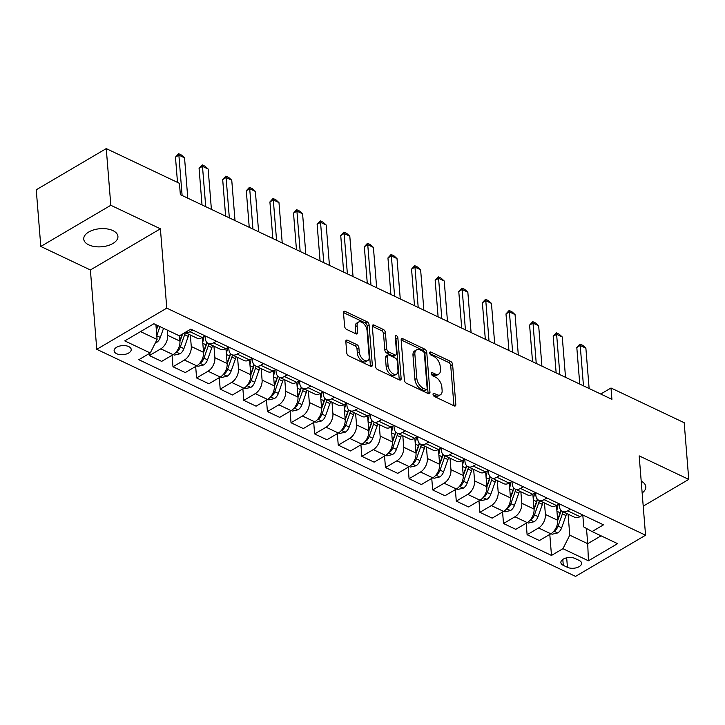 <?xml version="1.0" encoding="UTF-8"?>
<svg xmlns="http://www.w3.org/2000/svg" width="725" height="725" viewBox="0 0 725 725"><rect width="100%" height="100%" fill="white"/><g stroke="black" fill="none" stroke-linecap="round" stroke-linejoin="round"><path stroke-width="1.09" d="M433.033 394.364A1.84 1.06 59.5 0 0 434.456 396.539L454.158 405.882A2.628 1.504 59.5 0 0 455.309 405.928A2.628 1.504 59.5 0 0 455.826 404.532L452.608 364.476A2.628 1.504 59.5 0 0 450.569 361.376L430.877 352.033A1.84 1.06 59.5 0 0 430.07 352.006A1.84 1.06 59.5 0 0 429.708 352.975A1.84 1.06 59.5 0 0 431.13 355.15L433.677 356.356A8.419 4.83 59.5 0 1 440.184 366.288L440.447 369.632A8.419 4.83 59.5 0 1 438.788 374.073A8.419 4.83 59.5 0 1 435.091 373.937L432.544 372.732A1.84 1.06 59.5 0 0 431.737 372.695A1.84 1.06 59.5 0 0 431.366 373.674A1.84 1.06 59.5 0 0 432.789 375.84L435.344 377.054A8.419 4.83 59.5 0 1 441.842 386.987L442.114 390.322A8.419 4.83 59.5 0 1 440.447 394.763A8.419 4.83 59.5 0 1 436.758 394.636L434.202 393.421A1.84 1.06 59.5 0 0 433.396 393.394A1.84 1.06 59.5 0 0 433.033 394.364M88.731 244.86A17.146 9.072 175.4 0 0 107.717 245.666A17.146 9.072 175.4 0 0 117.93 236.368A17.146 9.072 175.4 0 0 112.946 230.623A17.146 9.072 175.4 0 0 93.96 229.816A17.146 9.072 175.4 0 0 83.747 239.114A17.146 9.072 175.4 0 0 88.731 244.86M642.16 492.955A17.146 9.072 175.4 0 0 645.812 486.729A17.146 9.072 175.4 0 0 641.208 481.164M116.607 353.7A8.573 4.531 175.4 0 0 126.105 354.099A8.573 4.531 175.4 0 0 131.216 349.45A8.573 4.531 175.4 0 0 128.724 346.577A8.573 4.531 175.4 0 0 119.226 346.178A8.573 4.531 175.4 0 0 114.115 350.827A8.573 4.531 175.4 0 0 116.607 353.7M347.502 340.206A2.628 1.504 59.5 0 0 346.342 340.17A2.628 1.504 59.5 0 0 345.825 341.557L346.731 352.794A2.628 1.504 59.5 0 0 348.761 355.893L370.638 366.27A2.628 1.504 59.5 0 0 371.789 366.315A2.628 1.504 59.5 0 0 372.315 364.929L369.088 324.873A2.628 1.504 59.5 0 0 367.058 321.764L345.182 311.388A2.628 1.504 59.5 0 0 344.031 311.351A2.628 1.504 59.5 0 0 343.505 312.738L344.602 326.313A2.628 1.504 59.5 0 0 346.632 329.413L355.993 333.853A2.628 1.504 59.5 0 0 357.144 333.899A2.628 1.504 59.5 0 0 357.67 332.512L357.126 325.779A7.032 4.033 59.5 0 1 358.522 322.063A7.032 4.033 59.5 0 1 363.742 323.722A7.032 4.033 59.5 0 1 367.049 330.482L369.17 356.854A7.032 4.033 59.5 0 1 367.774 360.561A7.032 4.033 59.5 0 1 362.554 358.911A7.032 4.033 59.5 0 1 359.247 352.151L358.893 347.755A2.628 1.504 59.5 0 0 356.863 344.647L347.502 340.206L345.825 341.194M160.397 228.801L110.816 205.284L106.258 148.607L36.25 189.778L40.808 246.455L90.389 269.972L96.769 349.314L166.777 308.143L160.397 228.801L90.389 269.972M643.22 506.168L688.75 479.388L639.169 455.871L645.558 535.222L166.777 308.143M688.75 479.388L684.192 422.711L611.003 388.002L600.744 394.038M106.258 148.607L179.438 183.316L180.353 194.653L611.918 399.33L611.003 388.002M404.387 380.136A2.628 1.504 59.5 0 0 406.417 383.244L428.294 393.612A2.628 1.504 59.5 0 0 429.445 393.657A2.628 1.504 59.5 0 0 429.97 392.27L426.744 352.214A2.628 1.504 59.5 0 0 424.714 349.106L402.837 338.738A2.628 1.504 59.5 0 0 401.686 338.693A2.628 1.504 59.5 0 0 401.161 340.079L404.387 380.136M399.466 379.945L377.589 369.569A2.628 1.504 59.5 0 1 375.559 366.46L372.333 326.413A2.628 1.504 59.5 0 1 372.858 325.017A2.628 1.504 59.5 0 1 374.009 325.063L383.371 329.503A2.628 1.504 59.5 0 1 385.401 332.603L386.715 348.852A2.628 1.504 59.5 0 0 388.745 351.96L394.953 354.906A2.628 1.504 59.5 0 0 396.113 354.942A2.628 1.504 59.5 0 0 396.629 353.555L395.27 336.645A1.84 1.06 59.5 0 1 395.632 335.675A1.84 1.06 59.5 0 1 397.001 336.101A1.84 1.06 59.5 0 1 397.862 337.877L401.142 378.595A2.628 1.504 59.5 0 1 400.617 379.982A2.628 1.504 59.5 0 1 399.466 379.945M579.166 560.416L575.016 558.449A8.31 4.395 175.4 0 0 565.817 558.06A8.31 4.395 175.4 0 0 560.869 562.564A8.31 4.395 175.4 0 0 563.28 565.346L567.439 567.322A8.31 4.395 175.4 0 0 576.638 567.711A8.31 4.395 175.4 0 0 581.586 563.198A8.31 4.395 175.4 0 0 579.166 560.416M96.769 349.314L575.55 576.393L645.558 535.222M535.594 492.619L535.793 495.03A10.721 6.706 -64.6 0 0 538.766 500.259L551.045 506.086A10.721 6.706 -64.6 0 0 556.365 505.47L559.192 503.812L559.401 506.222A10.721 6.706 -64.6 0 0 562.373 511.46L574.653 517.278A10.721 6.706 -64.6 0 0 579.973 516.662L582.8 515.004L583.77 526.948L592.071 531.561L603.517 524.827L190.838 329.105L179.392 335.838L153.899 323.749L124.763 340.886L150.256 352.975L138.81 359.709L551.489 555.432L562.935 548.698L569.768 535.177L568.083 514.17M592.071 531.561L617.564 543.659L588.428 560.787L562.935 548.698M110.816 205.284L40.808 246.455M586.489 528.452L587.712 543.687L601.07 535.829M569.768 535.177L587.712 543.687L588.428 560.787M140.541 331.606L157.098 339.454L155.911 324.7M149.214 353.592L149.377 355.558L160.823 348.825A10.721 6.706 -64.6 0 0 167.665 335.312L167.239 330.074M149.377 355.558L161.657 361.385L173.103 354.652A10.721 6.706 -64.6 0 0 179.936 341.131L179.51 335.775M172.061 355.259L172.985 366.759L184.431 360.026A10.721 6.706 -64.6 0 0 191.273 346.505L190.349 335.013M172.985 366.759L185.265 372.577L196.711 365.844A10.721 6.706 -64.6 0 0 203.544 352.332L202.347 337.451M195.668 366.46L196.593 377.952L208.039 371.227A10.721 6.706 -64.6 0 0 214.881 357.706L213.957 346.215M196.593 377.952L208.873 383.779L220.318 377.045A10.721 6.706 -64.6 0 0 227.152 363.524L225.955 348.643M219.276 377.653L220.201 389.153L231.647 382.419A10.721 6.706 -64.6 0 0 238.489 368.898L237.564 357.407M220.201 389.153L232.48 394.971L243.926 388.247A10.721 6.706 -64.6 0 0 250.768 374.725L249.563 359.845M242.884 388.854L243.808 400.345L255.254 393.621A10.721 6.706 -64.6 0 0 262.097 380.099L261.172 368.608M243.808 400.345L256.088 406.172L267.534 399.439A10.721 6.706 -64.6 0 0 274.376 385.917L273.171 371.037M266.492 400.055L267.416 411.546L278.862 404.813A10.721 6.706 -64.6 0 0 285.704 391.292L284.78 379.8M267.416 411.546L279.696 417.364L291.142 410.64A10.721 6.706 -64.6 0 0 297.984 397.119L296.788 382.238M290.1 411.247L291.024 422.738L302.47 416.014A10.721 6.706 -64.6 0 0 309.312 402.493L308.388 391.002M291.024 422.738L303.304 428.566L314.75 421.832A10.721 6.706 -64.6 0 0 321.592 408.311L320.396 393.43M313.708 422.448L314.632 433.94L326.087 427.206A10.721 6.706 -64.6 0 0 332.92 413.685L331.996 402.194M314.632 433.94L326.912 439.758L338.358 433.033A10.721 6.706 -64.6 0 0 345.2 419.512L344.003 404.632M337.315 433.641L338.249 445.132L349.695 438.407A10.721 6.706 -64.6 0 0 356.528 424.886L355.603 413.395M338.249 445.132L350.519 450.959L361.965 444.226A10.721 6.706 -64.6 0 0 368.808 430.704L367.611 415.824M360.932 444.842L361.857 456.333L373.303 449.6A10.721 6.706 -64.6 0 0 380.136 436.078L379.211 424.587M361.857 456.333L374.127 462.151L385.573 455.427A10.721 6.706 -64.6 0 0 392.415 441.906L391.219 427.025M384.54 456.034L385.464 467.534L396.91 460.801A10.721 6.706 -64.6 0 0 403.743 447.28L402.819 435.788M385.464 467.534L397.735 473.353L409.181 466.619A10.721 6.706 -64.6 0 0 416.023 453.098L414.827 438.226M408.148 467.235L409.072 478.727L420.518 471.993A10.721 6.706 -64.6 0 0 427.351 458.472L426.427 446.99M409.072 478.727L421.343 484.554L432.789 477.82A10.721 6.706 -64.6 0 0 439.631 464.299L438.435 449.418M431.756 478.427L432.68 489.928L444.126 483.194A10.721 6.706 -64.6 0 0 450.959 469.673L450.035 458.182M432.68 489.928L444.951 495.746L456.406 489.013A10.721 6.706 -64.6 0 0 463.239 475.491L462.042 460.62M455.363 489.629L456.288 501.12L467.734 494.387A10.721 6.706 -64.6 0 0 474.576 480.865L473.652 469.383M456.288 501.12L468.558 506.947L480.013 500.214A10.721 6.706 -64.6 0 0 486.847 486.692L485.65 471.812M478.971 500.821L479.896 512.321L491.342 505.588A10.721 6.706 -64.6 0 0 498.184 492.067L497.259 480.575M479.896 512.321L492.175 518.139L503.621 511.406A10.721 6.706 -64.6 0 0 510.454 497.885L509.258 483.013M502.579 512.022L503.503 523.513L514.949 516.78A10.721 6.706 -64.6 0 0 521.792 503.268L520.867 491.777M503.503 523.513L515.783 529.341L527.229 522.607A10.721 6.706 -64.6 0 0 534.062 509.086L532.866 494.205M526.187 523.214L527.111 534.715L538.557 527.981A10.721 6.706 -64.6 0 0 545.399 514.46L544.475 502.969M527.111 534.715L539.391 540.533L550.837 533.799A10.721 6.706 -64.6 0 0 557.67 520.287L556.474 505.407M323.123 391.844L323.314 394.255A10.721 6.706 -64.6 0 0 326.286 399.493L338.566 405.311A10.721 6.706 -64.6 0 0 343.886 404.695L346.713 403.037L346.922 405.456A10.721 6.706 -64.6 0 0 349.894 410.685L362.174 416.513A10.721 6.706 -64.6 0 0 367.493 415.896L370.321 414.229L370.529 416.648A10.721 6.706 -64.6 0 0 373.502 421.887L385.782 427.705A10.721 6.706 -64.6 0 0 391.101 427.088L393.929 425.43L394.137 427.85A10.721 6.706 -64.6 0 0 397.119 433.079L409.389 438.906A10.721 6.706 -64.6 0 0 414.709 438.29L417.537 436.622L417.745 439.042A10.721 6.706 -64.6 0 0 420.727 444.28L432.997 450.098A10.721 6.706 -64.6 0 0 438.326 449.482L441.144 447.823L441.353 450.243A10.721 6.706 -64.6 0 0 444.334 455.472L456.605 461.299A10.721 6.706 -64.6 0 0 461.934 460.683L464.752 459.016L464.961 461.435A10.721 6.706 -64.6 0 0 467.942 466.673L480.213 472.492A10.721 6.706 -64.6 0 0 485.542 471.875L488.369 470.217L488.577 472.637A10.721 6.706 -64.6 0 0 491.55 477.866L503.821 483.693A10.721 6.706 -64.6 0 0 509.149 483.077L511.977 481.409L512.185 483.829A10.721 6.706 -64.6 0 0 515.158 489.067A10.721 6.706 -64.6 0 0 520.478 488.451L523.305 486.792M185.056 332.512L196.919 338.131A10.721 6.706 -64.6 0 0 202.239 337.515L205.066 335.856L205.275 338.276A10.721 6.706 -64.6 0 0 208.247 343.505L220.527 349.332A10.721 6.706 -64.6 0 0 225.847 348.716L228.674 347.048L228.882 349.468A10.721 6.706 -64.6 0 0 231.855 354.706L244.135 360.524A10.721 6.706 -64.6 0 0 249.454 359.908L252.282 358.25L252.49 360.669A10.721 6.706 -64.6 0 0 255.463 365.898L267.743 371.726A10.721 6.706 -64.6 0 0 273.062 371.109L275.89 369.442L276.098 371.862A10.721 6.706 -64.6 0 0 279.071 377.1L291.35 382.918A10.721 6.706 -64.6 0 0 296.67 382.302L299.498 380.643L299.706 383.063A10.721 6.706 -64.6 0 0 302.678 388.292A10.721 6.706 -64.6 0 0 308.007 387.676L310.826 386.017M549.795 534.416L551.489 555.432M562.373 511.46A10.721 6.706 -64.6 0 0 567.693 510.844L570.521 509.186M538.766 500.259A10.721 6.706 -64.6 0 0 544.085 499.643L546.913 497.984M515.158 489.067L527.428 494.885A10.721 6.706 -64.6 0 0 532.757 494.269L535.585 492.61M491.55 477.866A10.721 6.706 -64.6 0 0 496.87 477.249L499.697 475.591M467.942 466.673A10.721 6.706 -64.6 0 0 473.262 466.057L476.089 464.39M444.334 455.472A10.721 6.706 -64.6 0 0 449.654 454.856L452.482 453.197M420.727 444.28A10.721 6.706 -64.6 0 0 426.046 443.664L428.874 441.996M397.119 433.079A10.721 6.706 -64.6 0 0 402.438 432.462L405.266 430.804M373.502 421.887A10.721 6.706 -64.6 0 0 378.831 421.27L381.658 419.603M349.894 410.685A10.721 6.706 -64.6 0 0 355.223 410.069L358.05 408.411M326.286 399.493A10.721 6.706 -64.6 0 0 331.615 398.877L334.442 397.209M302.678 388.292L314.958 394.119A10.721 6.706 -64.6 0 0 320.278 393.503L323.105 391.835M279.071 377.1A10.721 6.706 -64.6 0 0 284.399 376.483L287.218 374.816M255.463 365.898A10.721 6.706 -64.6 0 0 260.782 365.282L263.61 363.624M231.855 354.706A10.721 6.706 -64.6 0 0 237.175 354.09L240.002 352.423M208.247 343.505A10.721 6.706 -64.6 0 0 213.567 342.889L216.394 341.23M185.093 332.494A10.721 6.706 -64.6 0 0 189.959 331.697L192.787 330.029M157.098 339.454L150.256 352.975M433.151 394.935L434.864 395.741A8.419 4.83 59.5 0 0 438.562 395.877L440.447 394.763M438.788 374.073L436.894 375.188A8.419 4.83 59.5 0 1 433.197 375.052L431.493 374.236M453.941 405.782A2.628 1.504 59.5 0 0 453.941 405.647L450.714 365.59A2.628 1.504 59.5 0 0 448.684 362.491L429.825 353.546M428.085 393.512A2.628 1.504 59.5 0 0 428.076 393.385L424.85 353.329A2.628 1.504 59.5 0 0 422.82 350.22L401.152 339.943M426.001 389.533A1.84 1.06 59.5 0 0 426.808 389.561A1.84 1.06 59.5 0 0 427.179 388.591L424.343 353.428A1.84 1.06 59.5 0 0 422.92 351.263L420.237 349.985A8.419 4.83 59.5 0 0 416.54 349.849A8.419 4.83 59.5 0 0 414.872 354.289L416.812 378.323A8.419 4.83 59.5 0 0 423.318 388.256L426.001 389.533L424.107 390.648A1.84 1.06 59.5 0 0 424.923 390.675L426.808 389.561M416.54 349.849L414.646 350.963A8.419 4.83 59.5 0 0 412.987 355.404L414.872 354.289M424.107 390.648L421.424 389.37A8.419 4.83 59.5 0 1 414.917 379.438L412.987 355.404M372.324 326.277L381.477 330.618L383.371 329.503M396.113 354.942L394.219 356.057A2.628 1.504 59.5 0 1 393.059 356.011L386.851 353.066A2.628 1.504 59.5 0 1 384.821 349.967L383.516 333.718A2.628 1.504 59.5 0 0 381.477 330.618M399.257 379.846A2.628 1.504 59.5 0 0 399.248 379.71L395.968 338.983A1.84 1.06 59.5 0 0 395.333 337.469M388.065 365.708A7.032 4.033 59.5 0 0 391.373 372.469A7.032 4.033 59.5 0 0 396.593 374.127A7.032 4.033 59.5 0 0 397.989 370.412L397.237 361.123A2.628 1.504 59.5 0 0 395.207 358.014L388.999 355.069A2.628 1.504 59.5 0 0 387.839 355.032A2.628 1.504 59.5 0 0 387.322 356.419L388.065 365.708L386.171 366.823A7.032 4.033 59.5 0 0 389.479 373.583A7.032 4.033 59.5 0 0 394.699 375.242L396.593 374.127M387.839 355.032L385.945 356.147A2.628 1.504 59.5 0 0 385.428 357.534L387.322 356.419M386.171 366.823L385.428 357.534M367.774 360.561L365.88 361.675A7.032 4.033 59.5 0 1 360.66 360.017A7.032 4.033 59.5 0 1 357.353 353.256L356.999 348.861A2.628 1.504 59.5 0 0 354.969 345.762L345.816 341.421M358.522 322.063L356.627 323.178A7.032 4.033 59.5 0 0 355.232 326.893L357.126 325.779M355.785 333.754A2.628 1.504 59.5 0 0 355.776 333.618L355.232 326.893M370.43 366.17A2.628 1.504 59.5 0 0 370.421 366.034L367.194 325.987A2.628 1.504 59.5 0 0 365.164 322.879L343.496 312.602M550.982 533.709L552.106 534.243L557.779 532.911A7.105 4.441 -64.6 0 0 561.667 527.791L565.989 515.548A20.499 12.823 -64.6 0 0 566.642 513.481M556.854 510.137A20.499 12.823 -64.6 0 0 558.078 504.464M554.299 530.655L555.595 530.102A7.105 4.441 -64.6 0 0 558.078 526.096L562.401 513.844A20.499 12.823 -64.6 0 0 563.053 511.778M561.059 510.5A17.019 10.648 115.4 0 1 560.217 513.436L557.697 520.577M560.896 510.309A20.499 12.823 115.4 0 1 560.135 512.774L557.634 519.834M583.471 385.845L580.217 345.49L576.81 347.493L579.982 344.049L582.809 345.39L585.882 348.181L589.135 388.528M579.755 384.087L576.81 347.493M585.882 348.181L580.217 345.49L579.982 344.049M527.374 522.517L528.498 523.051L534.171 521.719A7.105 4.441 -64.6 0 0 538.05 516.599L542.382 504.355A20.499 12.823 -64.6 0 0 543.034 502.289M533.247 498.945A20.499 12.823 -64.6 0 0 534.47 493.263M530.691 519.453L531.978 518.901A7.105 4.441 -64.6 0 0 534.461 514.895L538.793 502.652A20.499 12.823 -64.6 0 0 539.445 500.585M537.452 499.298A17.019 10.648 115.4 0 1 536.609 502.244L534.08 509.376M537.288 499.108A20.499 12.823 115.4 0 1 536.527 501.573L534.026 508.642M503.766 511.315L504.89 511.85L510.563 510.518A7.105 4.441 -64.6 0 0 514.442 505.397L518.774 493.154A20.499 12.823 -64.6 0 0 519.426 491.088M509.639 487.744A20.499 12.823 -64.6 0 0 510.862 482.071M507.083 508.261L508.37 507.708A7.105 4.441 -64.6 0 0 510.853 503.703L515.185 491.45A20.499 12.823 -64.6 0 0 515.838 489.384M513.844 488.106A17.019 10.648 115.4 0 1 513.001 491.043L510.472 498.184M513.672 487.916A20.499 12.823 115.4 0 1 512.919 490.381L510.418 497.441M480.158 500.123L481.282 500.658L486.955 499.326A7.105 4.441 -64.6 0 0 490.834 494.205L495.166 481.962A20.499 12.823 -64.6 0 0 495.818 479.896M486.031 476.552A20.499 12.823 -64.6 0 0 487.254 470.869M483.475 497.06L484.762 496.507A7.105 4.441 -64.6 0 0 487.245 492.502L491.577 480.258A20.499 12.823 -64.6 0 0 492.23 478.192M490.236 476.905A17.019 10.648 115.4 0 1 489.384 479.85L486.865 486.983M490.064 476.715A20.499 12.823 115.4 0 1 489.312 479.18L486.81 486.248M559.854 374.644L556.61 334.298L553.202 336.3L556.374 332.857L559.202 334.198L562.274 336.98L565.527 377.335M556.147 372.886L553.202 336.3M562.274 336.98L556.61 334.298L556.374 332.857M536.246 363.452L533.002 323.096L529.594 325.099L532.766 321.655L535.594 322.997L538.666 325.788L541.919 366.134M532.54 361.684L529.594 325.099M538.666 325.788L533.002 323.096L532.766 321.655M512.638 352.25L509.394 311.895L505.987 313.898L509.158 310.454L511.986 311.804L515.058 314.587L518.312 354.942M508.932 350.492L505.987 313.898M515.058 314.587L509.394 311.895L509.158 310.454M456.551 488.922L457.674 489.457L463.347 488.124A7.105 4.441 -64.6 0 0 467.226 483.004L471.558 470.761A20.499 12.823 -64.6 0 0 472.202 468.694M462.423 465.35A20.499 12.823 -64.6 0 0 463.647 459.677M459.868 485.868L461.154 485.315A7.105 4.441 -64.6 0 0 463.638 481.3L467.969 469.057A20.499 12.823 -64.6 0 0 468.613 466.991M466.628 465.704A17.019 10.648 115.4 0 1 465.776 468.649L463.257 475.79M466.456 465.522A20.499 12.823 115.4 0 1 465.704 467.987L463.202 475.047M489.031 341.058L485.786 300.703L482.379 302.706L485.551 299.262L488.378 300.603L491.45 303.385L494.695 343.741M485.324 339.291L482.379 302.706M491.45 303.385L485.786 300.703L485.551 299.262M432.943 477.73L434.067 478.264L439.74 476.932A7.105 4.441 -64.6 0 0 443.618 471.812L447.95 459.559A20.499 12.823 -64.6 0 0 448.594 457.502M438.815 454.158A20.499 12.823 -64.6 0 0 440.03 448.476M436.26 474.667L437.547 474.114A7.105 4.441 -64.6 0 0 440.03 470.108L444.362 457.865A20.499 12.823 -64.6 0 0 445.005 455.798M443.02 454.512A17.019 10.648 115.4 0 1 442.168 457.457L439.649 464.589M442.848 454.321A20.499 12.823 115.4 0 1 442.096 456.786L439.595 463.855M465.423 329.857L462.178 289.502L458.771 291.504L461.934 288.061L464.77 289.411L467.843 292.193L471.087 332.548M461.716 328.099L458.771 291.504M467.843 292.193L462.178 289.502L461.934 288.061M409.335 466.528L410.459 467.063L416.132 465.731A7.105 4.441 -64.6 0 0 420.011 460.611L424.343 448.367A20.499 12.823 -64.6 0 0 424.986 446.301M415.208 442.957A20.499 12.823 -64.6 0 0 416.422 437.284M412.652 463.474L413.939 462.922A7.105 4.441 -64.6 0 0 416.422 458.907L420.754 446.663A20.499 12.823 -64.6 0 0 421.397 444.597M419.413 443.31A17.019 10.648 115.4 0 1 418.561 446.256L416.041 453.388M419.24 443.129A20.499 12.823 115.4 0 1 418.479 445.594L415.987 452.654M441.815 318.656L438.571 278.309L435.163 280.312L438.326 276.868L441.163 278.21L444.235 280.992L447.479 321.347M438.108 316.897L435.163 280.312M444.235 280.992L438.571 278.309L438.326 276.868M385.727 455.336L386.851 455.871L392.524 454.539A7.105 4.441 -64.6 0 0 396.403 449.418L400.726 437.166A20.499 12.823 -64.6 0 0 401.378 435.109M391.6 431.765A20.499 12.823 -64.6 0 0 392.814 426.083M389.044 452.273L390.331 451.72A7.105 4.441 -64.6 0 0 392.814 447.715L397.137 435.471A20.499 12.823 -64.6 0 0 397.789 433.405M395.805 432.118A17.019 10.648 115.4 0 1 394.953 435.063L392.433 442.196M395.632 431.928A20.499 12.823 115.4 0 1 394.871 434.393L392.379 441.462M418.207 307.463L414.963 267.108L411.555 269.111L414.718 265.667L417.555 267.017L420.627 269.8L423.871 310.146M414.501 305.705L411.555 269.111M420.627 269.8L414.963 267.108L414.718 265.667M362.119 444.135L363.243 444.67L368.916 443.337A7.105 4.441 -64.6 0 0 372.795 438.217L377.118 425.974A20.499 12.823 -64.6 0 0 377.77 423.907M367.992 420.563A20.499 12.823 -64.6 0 0 369.206 414.89M365.436 441.081L366.723 440.528A7.105 4.441 -64.6 0 0 369.206 436.513L373.529 424.27A20.499 12.823 -64.6 0 0 374.182 422.204M372.197 420.917A17.019 10.648 115.4 0 1 371.345 423.862L368.826 430.994M372.025 420.727A20.499 12.823 115.4 0 1 371.263 423.201L368.771 430.26M394.599 296.262L391.355 255.916L387.947 257.919L391.11 254.475L393.947 255.816L397.019 258.598L400.263 298.954M390.893 294.504L387.947 257.919M397.019 258.598L391.355 255.916L391.11 254.475M338.512 432.943L339.635 433.478L345.308 432.145A7.105 4.441 -64.6 0 0 349.187 427.025L353.51 414.772A20.499 12.823 -64.6 0 0 354.163 412.715M344.384 409.371A20.499 12.823 -64.6 0 0 345.598 403.689M341.828 429.88L343.115 429.327A7.105 4.441 -64.6 0 0 345.598 425.321L349.921 413.078A20.499 12.823 -64.6 0 0 350.574 411.012M348.589 409.725A17.019 10.648 115.4 0 1 347.737 412.67L345.218 419.802M348.417 409.534A20.499 12.823 115.4 0 1 347.656 411.999L345.163 419.068M370.992 285.07L367.747 244.715L364.34 246.718L367.502 243.274L370.339 244.624L373.411 247.406L376.656 287.752M367.285 283.312L364.34 246.718M373.411 247.406L367.747 244.715L367.502 243.274M314.904 421.742L316.028 422.276L321.701 420.944A7.105 4.441 -64.6 0 0 325.579 415.824L329.902 403.58A20.499 12.823 -64.6 0 0 330.555 401.514M320.776 398.17A20.499 12.823 -64.6 0 0 321.991 392.497M318.221 418.678L319.507 418.135A7.105 4.441 -64.6 0 0 321.991 414.12L326.313 401.877A20.499 12.823 -64.6 0 0 326.966 399.81M324.981 398.523A17.019 10.648 115.4 0 1 324.129 401.469L321.61 408.601M324.809 398.333A20.499 12.823 115.4 0 1 324.048 400.798L321.556 407.867M347.384 273.869L344.139 233.523L340.732 235.525L343.895 232.082L346.731 233.423L349.803 236.205L353.048 276.56M343.677 272.111L340.732 235.525M349.803 236.205L344.139 233.523L343.895 232.082M291.296 410.549L292.42 411.084L298.093 409.752A7.105 4.441 -64.6 0 0 301.972 404.632L306.294 392.379A20.499 12.823 -64.6 0 0 306.947 390.313M297.168 386.978A20.499 12.823 -64.6 0 0 298.383 381.296M294.613 407.486L295.9 406.933A7.105 4.441 -64.6 0 0 298.383 402.928L302.706 390.684A20.499 12.823 -64.6 0 0 303.358 388.618M301.364 387.331A17.019 10.648 115.4 0 1 300.522 390.277L298.002 397.409M301.201 387.141A20.499 12.823 115.4 0 1 300.44 389.606L297.948 396.675M323.776 262.677L320.532 222.321L317.124 224.324L320.287 220.88L323.123 222.231L326.196 225.013L329.44 265.359M320.069 260.918L317.124 224.324M326.196 225.013L320.532 222.321L320.287 220.88M267.679 399.348L268.812 399.883L274.485 398.551A7.105 4.441 -64.6 0 0 278.364 393.43L282.687 381.187A20.499 12.823 -64.6 0 0 283.339 379.121M273.561 375.777A20.499 12.823 -64.6 0 0 274.775 370.103M271.005 396.285L272.292 395.732A7.105 4.441 -64.6 0 0 274.775 391.727L279.098 379.483A20.499 12.823 -64.6 0 0 279.75 377.417M277.757 376.13A17.019 10.648 115.4 0 1 276.914 379.075L274.394 386.208M277.593 375.94A20.499 12.823 115.4 0 1 276.832 378.405L274.34 385.473M300.168 251.475L296.915 211.129L293.516 213.132L296.679 209.688L299.516 211.029L302.588 213.812L305.832 254.167M296.462 249.717L293.516 213.132M302.588 213.812L296.915 211.129L296.679 209.688M244.071 388.156L245.204 388.691L250.877 387.358A7.105 4.441 -64.6 0 0 254.756 382.238L259.079 369.986A20.499 12.823 -64.6 0 0 259.731 367.919M249.944 364.584A20.499 12.823 -64.6 0 0 251.167 358.902M247.388 385.093L248.684 384.54A7.105 4.441 -64.6 0 0 251.167 380.534L255.49 368.282A20.499 12.823 -64.6 0 0 256.142 366.225M254.149 364.938A17.019 10.648 115.4 0 1 253.306 367.883L250.787 375.015M253.986 364.748A20.499 12.823 115.4 0 1 253.224 367.212L250.732 374.272M276.56 240.283L273.307 199.928L269.908 201.931L273.071 198.487L275.908 199.828L278.98 202.619L282.224 242.966M272.845 238.525L269.908 201.931M278.98 202.619L273.307 199.928L273.071 198.487M220.463 376.955L221.596 377.489L227.26 376.157A7.105 4.441 -64.6 0 0 231.148 371.037L235.471 358.793A20.499 12.823 -64.6 0 0 236.123 356.727M226.336 353.383A20.499 12.823 -64.6 0 0 227.559 347.71M223.78 373.892L225.076 373.339A7.105 4.441 -64.6 0 0 227.559 369.333L231.882 357.09A20.499 12.823 -64.6 0 0 232.535 355.023M230.541 353.737A17.019 10.648 115.4 0 1 229.698 356.682L227.179 363.814M230.378 353.546A20.499 12.823 115.4 0 1 229.617 356.011L227.115 363.08M252.953 229.082L249.699 188.736L246.301 190.738L249.463 187.295L252.291 188.636L255.372 191.418L258.617 231.773M249.237 227.324L246.301 190.738M255.372 191.418L249.699 188.736L249.463 187.295M196.856 365.763L197.979 366.288L203.653 364.965A7.105 4.441 -64.6 0 0 207.531 359.845L211.863 347.592A20.499 12.823 -64.6 0 0 212.516 345.526M202.728 342.191A20.499 12.823 -64.6 0 0 203.952 336.509M200.172 362.699L201.468 362.147A7.105 4.441 -64.6 0 0 203.952 358.141L208.274 345.888A20.499 12.823 -64.6 0 0 208.927 343.831M206.933 342.544A17.019 10.648 115.4 0 1 206.09 345.49L203.571 352.622M206.77 342.354A20.499 12.823 115.4 0 1 206.009 344.819L203.507 351.879M229.336 217.89L226.091 177.534L222.684 179.537L225.856 176.093L228.683 177.435L231.755 180.226L235.009 220.572M225.629 216.132L222.684 179.537M231.755 180.226L226.091 177.534L225.856 176.093M173.248 354.561L174.372 355.096L180.045 353.764A7.105 4.441 -64.6 0 0 183.923 348.643L188.255 336.4A20.499 12.823 -64.6 0 0 188.908 334.334M176.565 351.498L177.852 350.945A7.105 4.441 -64.6 0 0 180.335 346.94L184.667 334.696A20.499 12.823 -64.6 0 0 185.319 332.63M182.591 333.962A17.019 10.648 115.4 0 1 182.483 334.288L179.954 341.421M182.192 334.189L179.9 340.687M205.728 206.688L202.483 166.342L199.076 168.345L202.248 164.901L205.075 166.243L208.148 169.025L211.401 209.38M202.021 204.93L199.076 168.345M208.148 169.025L202.483 166.342L202.248 164.901M155.395 342.816L156.437 342.572A7.105 4.441 -64.6 0 0 160.316 337.442L163.542 328.325M156.781 335.593L159.953 326.622M157.959 325.67L156.355 330.219M157.688 325.543L156.292 329.485M182.12 195.496L178.876 155.141L175.468 157.144L178.64 153.7L181.468 155.041L184.54 157.833L187.793 198.179M177.507 182.401L175.468 157.144M184.54 157.833L178.876 155.141L178.64 153.7M167.665 335.312L179.936 341.131M191.273 346.505L203.544 352.332M214.881 357.706L227.152 363.524M238.489 368.898L250.768 374.725M262.097 380.099L274.376 385.917M285.704 391.292L297.984 397.119M309.312 402.493L321.592 408.311M332.92 413.685L345.2 419.512M356.528 424.886L368.808 430.704M380.136 436.078L392.415 441.906M403.743 447.28L416.023 453.098M427.351 458.472L439.631 464.299M450.959 469.673L463.239 475.491M474.576 480.865L486.847 486.692M498.184 492.067L510.454 497.885M521.792 503.268L534.062 509.086M545.399 514.46L557.67 520.287M567.693 510.844L579.973 516.662M538.557 527.981L550.837 533.799M514.949 516.78L527.229 522.607M544.085 499.643L556.365 505.47M491.342 505.588L503.621 511.406M520.478 488.451L532.757 494.269M467.734 494.387L480.013 500.214M496.87 477.249L509.149 483.077M444.126 483.194L456.406 489.013M473.262 466.057L485.542 471.875M420.518 471.993L432.789 477.82M449.654 454.856L461.934 460.683M396.91 460.801L409.181 466.619M426.046 443.664L438.326 449.482M373.303 449.6L385.573 455.427M402.438 432.462L414.709 438.29M349.695 438.407L361.965 444.226M378.831 421.27L391.101 427.088M326.087 427.206L338.358 433.033M355.223 410.069L367.493 415.896M302.47 416.014L314.75 421.832M331.615 398.877L343.886 404.695M278.862 404.813L291.142 410.64M308.007 387.676L320.278 393.503M255.254 393.621L267.534 399.439M284.399 376.483L296.67 382.302M231.647 382.419L243.926 388.247M260.782 365.282L273.062 371.109M208.039 371.227L220.318 377.045M237.175 354.09L249.454 359.908M184.431 360.026L196.711 365.844M213.567 342.889L225.847 348.716M160.823 348.825L173.103 354.652M189.959 331.697L202.239 337.515M566.678 557.842L567.439 567.322M562.808 559.428L563.28 565.346M434.864 395.741L436.758 394.636M431.366 373.42L432.544 372.732M433.197 375.052L435.091 373.937M429.698 352.722L430.877 352.033M448.684 362.491L450.569 361.376M450.714 365.59L452.608 364.476M453.941 405.647L455.826 404.532M433.033 394.119L434.202 393.421M401.161 339.726L402.837 338.738M422.82 350.22L424.714 349.106M424.85 353.329L426.744 352.214M428.076 393.385L429.97 392.27M414.917 379.438L416.812 378.323M421.424 389.37L423.318 388.256M372.333 326.051L374.009 325.063M383.516 333.718L385.401 332.603M384.821 349.967L386.715 348.852M386.851 353.066L388.745 351.96M393.059 356.011L394.953 354.906M395.968 338.983L397.862 337.877M399.248 379.71L401.142 378.595M354.969 345.762L356.863 344.647M356.999 348.861L358.893 347.755M357.353 353.256L359.247 352.151M355.776 333.618L357.67 332.512M343.505 312.375L345.182 311.388M365.164 322.879L367.058 321.764M367.194 325.987L369.088 324.873M370.421 366.034L372.315 364.929M553.882 531.171L557.643 532.947M562.401 513.844L565.989 515.548M556.945 511.261L560.135 512.774M558.078 526.096L561.667 527.791M555.495 528.878L555.595 530.102M530.274 519.97L534.035 521.755M538.793 502.652L542.382 504.355M533.337 500.06L536.527 501.573M534.461 514.895L538.05 516.599M531.887 517.686L531.978 518.901M506.666 508.778L510.427 510.554M515.185 491.45L518.774 493.154M509.729 488.868L512.919 490.381M510.853 503.703L514.442 505.397M508.279 506.485L508.37 507.708M483.058 497.577L486.819 499.362M491.577 480.258L495.166 481.962M486.122 477.666L489.312 479.18M487.245 492.502L490.834 494.205M484.672 495.293L484.762 496.507M459.451 486.384L463.212 488.161M467.969 469.057L471.558 470.761M462.514 466.474L465.704 467.987M463.638 481.3L467.226 483.004M461.055 484.092L461.154 485.315M435.843 475.183L439.595 476.968M444.362 457.865L447.95 459.559M438.906 455.273L442.096 456.786M440.03 470.108L443.618 471.812M437.447 472.899L437.547 474.114M412.235 463.991L415.987 465.767M420.754 446.663L424.343 448.367M415.298 444.081L418.479 445.594M416.422 458.907L420.011 460.611M413.839 461.698L413.939 462.922M388.627 452.79L392.379 454.575M397.137 435.471L400.726 437.166M391.69 432.879L394.871 434.393M392.814 447.715L396.403 449.418M390.231 450.506L390.331 451.72M365.019 441.588L368.771 443.374M373.529 424.27L377.118 425.974M368.083 421.687L371.263 423.201M369.206 436.513L372.795 438.217M366.623 439.305L366.723 440.528M341.412 430.396L345.163 432.182M349.921 413.078L353.51 414.772M344.475 410.486L347.656 411.999M345.598 425.321L349.187 427.025M343.016 428.112L343.115 429.327M317.804 419.195L321.556 420.98M326.313 401.877L329.902 403.58M320.867 399.294L324.048 400.798M321.991 414.12L325.579 415.824M319.408 416.911L319.507 418.135M294.187 408.003L297.948 409.779M302.706 390.684L306.294 392.379M297.259 388.093L300.44 389.606M298.383 402.928L301.972 404.632M295.8 405.719L295.9 406.933M270.579 396.802L274.34 398.587M279.098 379.483L282.687 381.187M273.642 376.9L276.832 378.405M274.775 391.727L278.364 393.43M272.192 394.518L272.292 395.732M246.971 385.609L250.732 387.386M255.49 368.282L259.079 369.986M250.034 365.699L253.224 367.212M251.167 380.534L254.756 382.238M248.584 383.326L248.684 384.54M223.363 374.408L227.124 376.193M231.882 357.09L235.471 358.793M226.427 354.507L229.617 356.011M227.559 369.333L231.148 371.037M224.977 372.124L225.076 373.339M199.756 363.216L203.517 364.992M208.274 345.888L211.863 347.592M202.819 343.306L206.009 344.819M203.952 358.141L207.531 359.845M201.369 360.932L201.468 362.147M176.148 352.015L179.909 353.8M184.667 334.696L188.255 336.4M180.335 346.94L183.923 348.643M177.761 349.731L177.852 350.945M155.657 342.3L156.301 342.599M156.799 335.775L160.316 337.442"/></g></svg>

